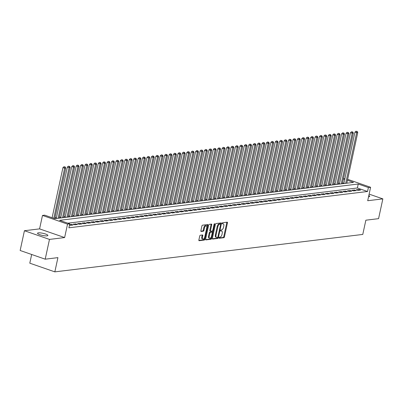 <?xml version="1.0" encoding="UTF-8"?>
<svg xmlns="http://www.w3.org/2000/svg" width="403" height="403" viewBox="0 0 403 403"><rect width="100%" height="100%" fill="white"/><g stroke="black" fill="none" stroke-linecap="round" stroke-linejoin="round"><path stroke-width="0.6" d="M219.031 237.76A0.569 0.282 109.1 0 0 219.151 238.259A0.569 0.282 109.1 0 0 219.217 238.269L223.831 237.705A0.811 0.403 109.1 0 0 224.436 236.878L227.453 222.904A0.811 0.403 109.1 0 0 227.287 222.189A0.811 0.403 109.1 0 0 227.186 222.179L222.577 222.743A0.569 0.282 109.1 0 0 222.154 223.322A0.569 0.282 109.1 0 0 222.27 223.821A0.569 0.282 109.1 0 0 222.34 223.826L222.935 223.756A2.594 1.295 109.1 0 1 223.252 223.786A2.594 1.295 109.1 0 1 223.791 226.073L223.539 227.237A2.594 1.295 109.1 0 1 221.61 229.886L221.015 229.962A0.569 0.282 109.1 0 0 220.592 230.541A0.569 0.282 109.1 0 0 220.708 231.04A0.569 0.282 109.1 0 0 220.779 231.05L221.378 230.974A2.594 1.295 109.1 0 1 221.69 231.005A2.594 1.295 109.1 0 1 222.229 233.292L221.977 234.455A2.594 1.295 109.1 0 1 220.048 237.105L219.454 237.181A0.569 0.282 109.1 0 0 219.031 237.76M47.035 235.866A5.289 1.088 12.2 0 0 47.876 235.483A5.289 1.088 12.2 0 0 44.29 233.634A5.289 1.088 12.2 0 0 38.371 232.858A5.289 1.088 12.2 0 0 37.529 233.246A5.289 1.088 12.2 0 0 41.116 235.095A5.289 1.088 12.2 0 0 47.035 235.866M368.554 196.77A5.289 1.088 12.2 0 0 368.906 196.74A5.289 1.088 12.2 0 0 369.742 196.352A5.289 1.088 12.2 0 0 368.831 195.485M200.326 235.236A0.811 0.403 109.1 0 0 199.727 236.062L198.875 239.981A0.811 0.403 109.1 0 0 199.047 240.697A0.811 0.403 109.1 0 0 199.142 240.707L204.266 240.082A0.811 0.403 109.1 0 0 204.87 239.256L207.893 225.282A0.811 0.403 109.1 0 0 207.721 224.567A0.811 0.403 109.1 0 0 207.626 224.562L202.502 225.181A0.811 0.403 109.1 0 0 201.898 226.012L200.875 230.748A0.811 0.403 109.1 0 0 201.042 231.458A0.811 0.403 109.1 0 0 201.142 231.468L203.334 231.201A0.811 0.403 109.1 0 0 203.938 230.375L204.442 228.027A2.171 1.083 109.1 0 1 206.316 225.836A2.171 1.083 109.1 0 1 206.769 227.745L204.779 236.944A2.171 1.083 109.1 0 1 202.905 239.135A2.171 1.083 109.1 0 1 202.457 237.226L202.785 235.69A0.811 0.403 109.1 0 0 202.618 234.979A0.811 0.403 109.1 0 0 202.518 234.969L200.326 235.236M45.201 259.179L20.15 250.49L24.427 230.718L49.478 239.407L45.201 259.179L57.921 257.633L54.843 271.869L362.776 234.43L365.853 220.199L378.573 218.653L382.85 198.881L367.697 200.724L370.604 187.279L368.392 187.546L367.536 191.501L68.893 227.806L69.749 223.851L67.538 224.123L42.486 215.434L44.698 215.162L54.853 218.688L353.496 182.383L347.436 180.277M49.478 239.407L64.631 237.563L67.538 224.123M212.381 238.339A0.811 0.403 109.1 0 0 212.552 239.055A0.811 0.403 109.1 0 0 212.648 239.065L217.776 238.44A0.811 0.403 109.1 0 0 218.376 237.614L221.398 223.64A0.811 0.403 109.1 0 0 221.227 222.924A0.811 0.403 109.1 0 0 221.131 222.919L216.008 223.539A0.811 0.403 109.1 0 0 215.404 224.37L212.381 238.339M211.021 239.261L205.898 239.886A0.811 0.403 109.1 0 1 205.797 239.876A0.811 0.403 109.1 0 1 205.631 239.16L208.653 225.191A0.811 0.403 109.1 0 1 209.253 224.36L211.444 224.093A0.811 0.403 109.1 0 1 211.545 224.103A0.811 0.403 109.1 0 1 211.711 224.819L210.487 230.486A0.811 0.403 109.1 0 0 210.658 231.196A0.811 0.403 109.1 0 0 210.754 231.206L212.21 231.03A0.811 0.403 109.1 0 0 212.809 230.204L214.089 224.305A0.569 0.282 109.1 0 1 214.577 223.73A0.569 0.282 109.1 0 1 214.693 224.229L211.625 238.435A0.811 0.403 109.1 0 1 211.021 239.261L210.346 239.029L205.616 239.604M382.85 198.881L369.123 194.12M357.98 190.362L360.635 190.04L358.942 189.455L356.287 189.778L357.98 190.362M353.557 190.901L356.212 190.579L354.519 189.989L351.864 190.312L353.557 190.901M349.134 191.44L351.789 191.118L350.096 190.528L347.441 190.851L349.134 191.44M344.711 191.979L347.366 191.657L345.668 191.067L343.018 191.39L344.711 191.979M340.283 192.513L342.938 192.191L341.245 191.606L338.591 191.929L340.283 192.513M335.86 193.052L338.515 192.73L336.822 192.145L334.168 192.468L335.86 193.052M331.437 193.591L334.092 193.269L332.399 192.679L329.745 193.002L331.437 193.591M327.009 194.13L329.664 193.808L327.971 193.218L325.317 193.541L327.009 194.13M322.586 194.664L325.241 194.342L323.549 193.757L320.894 194.08L322.586 194.664M318.163 195.203L320.818 194.881L319.126 194.296L316.471 194.619L318.163 195.203M313.741 195.742L316.395 195.42L314.703 194.83L312.048 195.153L313.741 195.742M309.313 196.281L311.967 195.959L310.275 195.369L307.62 195.692L309.313 196.281M304.89 196.82L307.544 196.493L305.852 195.908L303.197 196.231L304.89 196.82M300.467 197.354L303.121 197.032L301.429 196.447L298.774 196.77L300.467 197.354M296.039 197.893L298.694 197.571L297.001 196.981L294.346 197.309L296.039 197.893M291.616 198.432L294.271 198.11L292.578 197.52L289.923 197.843L291.616 198.432M287.193 198.971L289.848 198.649L288.155 198.059L285.5 198.382L287.193 198.971M282.77 199.505L285.425 199.183L283.732 198.598L281.077 198.921L282.77 199.505M278.342 200.044L280.997 199.722L279.304 199.137L276.649 199.46L278.342 200.044M273.919 200.583L276.574 200.261L274.881 199.671L272.226 199.994L273.919 200.583M269.496 201.122L272.151 200.8L270.458 200.21L267.804 200.533L269.496 201.122M265.073 201.656L267.728 201.334L266.03 200.749L263.381 201.072L265.073 201.656M260.645 202.195L263.3 201.873L261.607 201.288L258.953 201.611L260.645 202.195M256.222 202.734L258.877 202.412L257.185 201.822L254.53 202.145L256.222 202.734M251.799 203.273L254.454 202.951L252.762 202.361L250.107 202.684L251.799 203.273M247.371 203.812L250.026 203.485L248.334 202.9L245.679 203.223L247.371 203.812M242.949 204.346L245.603 204.024L243.911 203.439L241.256 203.762L242.949 204.346M238.526 204.885L241.18 204.563L239.488 203.973L236.833 204.301L238.526 204.885M234.103 205.424L236.757 205.102L235.065 204.512L232.41 204.835L234.103 205.424M229.675 205.963L232.329 205.641L230.637 205.051L227.982 205.374L229.675 205.963M225.252 206.497L227.907 206.175L226.214 205.59L223.559 205.913L225.252 206.497M220.829 207.036L223.484 206.714L221.791 206.129L219.136 206.452L220.829 207.036M216.406 207.575L219.056 207.253L217.363 206.663L214.708 206.986L216.406 207.575M211.978 208.114L214.633 207.792L212.94 207.202L210.285 207.525L211.978 208.114M207.555 208.648L210.21 208.326L208.517 207.741L205.862 208.064L207.555 208.648M203.132 209.187L205.787 208.865L204.094 208.28L201.44 208.603L203.132 209.187M198.704 209.726L201.359 209.404L199.666 208.814L197.012 209.137L198.704 209.726M194.281 210.265L196.936 209.943L195.243 209.353L192.589 209.676L194.281 210.265M189.858 210.804L192.513 210.482L190.821 209.892L188.166 210.215L189.858 210.804M185.435 211.338L188.09 211.016L186.393 210.431L183.743 210.754L185.435 211.338M181.007 211.877L183.662 211.555L181.97 210.965L179.315 211.293L181.007 211.877M176.585 212.416L179.239 212.094L177.547 211.504L174.892 211.827L176.585 212.416M172.162 212.955L174.816 212.633L173.124 212.043L170.469 212.366L172.162 212.955M167.734 213.489L170.388 213.167L168.696 212.583L166.041 212.905L167.734 213.489M163.311 214.028L165.965 213.706L164.273 213.122L161.618 213.444L163.311 214.028M158.888 214.567L161.543 214.245L159.85 213.655L157.195 213.978L158.888 214.567M154.465 215.106L157.12 214.784L155.427 214.195L152.772 214.517L154.465 215.106M150.037 215.645L152.692 215.318L150.999 214.734L148.344 215.056L150.037 215.645M145.614 216.179L148.269 215.857L146.576 215.273L143.921 215.595L145.614 216.179M141.191 216.718L143.846 216.396L142.153 215.806L139.498 216.129L141.191 216.718M136.768 217.257L139.418 216.935L137.725 216.346L135.07 216.668L136.768 217.257M132.34 217.796L134.995 217.474L133.302 216.885L130.648 217.207L132.34 217.796M127.917 218.33L130.572 218.008L128.879 217.424L126.225 217.746L127.917 218.33M123.494 218.869L126.149 218.547L124.456 217.963L121.802 218.285L123.494 218.869M119.066 219.408L121.721 219.086L120.029 218.497L117.374 218.819L119.066 219.408M114.643 219.947L117.298 219.625L115.606 219.036L112.951 219.358L114.643 219.947M110.221 220.481L112.875 220.159L111.183 219.575L108.528 219.897L110.221 220.481M105.798 221.02L108.452 220.698L106.76 220.114L104.105 220.436L105.798 221.02M101.37 221.559L104.024 221.237L102.332 220.648L99.677 220.97L101.37 221.559M96.947 222.098L99.601 221.776L97.909 221.187L95.254 221.509L96.947 222.098M92.524 222.637L95.179 222.31L93.486 221.726L90.831 222.048L92.524 222.637M88.096 223.171L90.751 222.849L89.058 222.265L86.403 222.587L88.096 223.171M83.673 223.71L86.328 223.388L84.635 222.799L81.98 223.126L83.673 223.71M79.25 224.249L81.905 223.927L80.212 223.338L77.557 223.66L79.25 224.249M74.827 224.788L77.482 224.466L75.789 223.877L73.134 224.199L74.827 224.788M69.497 225.01L70.399 225.322L73.054 225L71.361 224.416L69.583 224.632M367.536 191.501L357.38 187.979L67.815 223.181M339.608 183.164L338.157 183.34M335.185 183.697L333.734 183.874M330.757 184.236L329.311 184.413M326.334 184.776L324.883 184.952M321.911 185.315L320.461 185.491M317.488 185.854L316.038 186.025M313.06 186.388L311.61 186.564M308.638 186.927L307.187 187.103M304.215 187.466L302.764 187.642M299.787 188.005L298.341 188.181M295.364 188.539L293.913 188.715M290.941 189.078L289.49 189.254M286.518 189.617L285.067 189.793M282.09 190.156L280.644 190.332M277.667 190.69L276.216 190.866M273.244 191.229L271.793 191.405M268.816 191.768L267.37 191.944M264.393 192.307L262.942 192.483M259.97 192.846L258.519 193.022M255.547 193.38L254.097 193.556M251.119 193.919L249.674 194.095M246.696 194.458L245.246 194.634M242.274 194.997L240.823 195.173M237.851 195.531L236.4 195.707M233.423 196.07L231.977 196.246M229 196.609L227.549 196.785M224.577 197.148L223.126 197.324M220.149 197.682L218.703 197.858M215.726 198.221L214.275 198.397M211.303 198.76L209.852 198.936M206.88 199.299L205.429 199.475M202.452 199.838L201.006 200.014M198.029 200.372L196.578 200.548M193.606 200.911L192.155 201.087M189.178 201.45L187.733 201.626M184.755 201.989L183.305 202.165M180.332 202.523L178.882 202.699M175.91 203.062L174.459 203.238M171.482 203.601L170.036 203.777M167.059 204.14L165.608 204.316M162.636 204.674L161.185 204.85M158.213 205.213L156.762 205.389M153.785 205.752L152.339 205.928M149.362 206.291L147.911 206.467M144.939 206.83L143.488 207.006M140.511 207.364L139.065 207.54M136.088 207.903L134.637 208.079M131.665 208.442L130.214 208.618M127.242 208.981L125.791 209.157M122.814 209.515L121.368 209.691M118.391 210.054L116.941 210.23M113.968 210.593L112.518 210.769M109.54 211.132L108.095 211.308M105.118 211.671L103.667 211.842M100.695 212.205L99.244 212.381M96.272 212.744L94.821 212.92M91.844 213.283L90.398 213.459M87.421 213.822L85.97 213.998M82.998 214.356L81.547 214.532M78.575 214.895L77.124 215.071M74.147 215.434L72.701 215.61M69.724 215.973L68.273 216.149M65.301 216.507L63.85 216.683M60.873 217.046L59.427 217.222M56.45 217.585L54.999 217.761M343.885 183.3L342.575 182.841M31.671 254.484L29.792 263.179L54.843 271.869M64.631 237.563L39.58 228.879L24.427 230.718M39.58 228.879L42.486 215.434M343.437 178.846L344.887 178.67M368.392 187.546L358.237 184.025L59.594 220.33L69.749 223.851M347.643 179.315L370.604 187.279M344.741 179.345L343.427 178.887M357.38 187.979L358.237 184.025M358.942 189.455L358.766 190.266M354.519 189.989L354.343 190.805M350.096 190.528L349.92 191.344M345.668 191.067L345.497 191.883M341.245 191.606L341.069 192.417M336.822 192.145L336.646 192.956M332.399 192.679L332.223 193.495M327.971 193.218L327.795 194.034M323.549 193.757L323.372 194.568M319.126 194.296L318.949 195.107M314.703 194.83L314.526 195.646M310.275 195.369L310.098 196.185M305.852 195.908L305.675 196.724M301.429 196.447L301.253 197.258M297.001 196.981L296.825 197.797M292.578 197.52L292.402 198.336M288.155 198.059L287.979 198.875M283.732 198.598L283.556 199.409M279.304 199.137L279.128 199.948M274.881 199.671L274.705 200.487M270.458 200.21L270.282 201.026M266.03 200.749L265.859 201.56M261.607 201.288L261.431 202.099M257.185 201.822L257.008 202.638M252.762 202.361L252.585 203.177M248.334 202.9L248.157 203.716M243.911 203.439L243.734 204.25M239.488 203.973L239.311 204.789M235.065 204.512L234.889 205.329M230.637 205.051L230.461 205.868M226.214 205.59L226.038 206.401M221.791 206.129L221.615 206.941M217.363 206.663L217.187 207.48M212.94 207.202L212.764 208.019M208.517 207.741L208.341 208.558M204.094 208.28L203.918 209.092M199.666 208.814L199.49 209.631M195.243 209.353L195.067 210.17M190.821 209.892L190.644 210.709M186.393 210.431L186.221 211.243M181.97 210.965L181.793 211.782M177.547 211.504L177.37 212.321M173.124 212.043L172.947 212.86M168.696 212.583L168.519 213.394M164.273 213.122L164.097 213.933M159.85 213.655L159.674 214.472M155.427 214.195L155.251 215.011M150.999 214.734L150.823 215.55M146.576 215.273L146.4 216.084M142.153 215.806L141.977 216.623M137.725 216.346L137.549 217.162M133.302 216.885L133.126 217.701M128.879 217.424L128.703 218.235M124.456 217.963L124.28 218.774M120.029 218.497L119.852 219.313M115.606 219.036L115.429 219.852M111.183 219.575L111.006 220.386M106.76 220.114L106.583 220.925M102.332 220.648L102.155 221.464M97.909 221.187L97.733 222.003M93.486 221.726L93.31 222.542M89.058 222.265L88.882 223.076M84.635 222.799L84.459 223.615M80.212 223.338L80.036 224.154M75.789 223.877L75.613 224.693M71.361 224.416L71.185 225.227M221.69 231.005L221.01 230.773A2.594 1.295 109.1 0 0 220.698 230.738L221.378 230.974M223.252 223.786L222.572 223.554A2.594 1.295 109.1 0 0 222.26 223.519L222.935 223.756M219.01 237.977L223.156 237.473A0.811 0.403 109.1 0 0 223.756 236.642L226.778 222.668A0.811 0.403 109.1 0 0 226.793 222.229M220.562 224.128L220.718 223.408A0.811 0.403 109.1 0 0 220.738 222.965M212.366 238.783L217.096 238.208A0.811 0.403 109.1 0 0 217.701 237.377L217.716 237.307M217.529 237.412A0.569 0.282 109.1 0 0 217.952 236.833L220.602 224.567A0.569 0.282 109.1 0 0 220.486 224.068A0.569 0.282 109.1 0 0 220.416 224.063L219.786 224.139A2.594 1.295 109.1 0 0 217.862 226.793L216.048 235.176A2.594 1.295 109.1 0 0 216.587 237.458A2.594 1.295 109.1 0 0 216.9 237.488L217.529 237.412M219.867 223.872A0.569 0.282 109.1 0 0 219.811 223.836A0.569 0.282 109.1 0 0 219.741 223.826L220.416 224.063M216.587 237.458L215.912 237.226A2.594 1.295 109.1 0 1 215.373 234.939L217.182 226.557A2.594 1.295 109.1 0 1 219.111 223.902L219.741 223.826M210.573 231.146L210.079 230.974A0.811 0.403 109.1 0 1 209.978 230.964A0.811 0.403 109.1 0 1 209.812 230.249L211.036 224.582A0.811 0.403 109.1 0 0 211.051 224.144M212.547 230.788L212.225 232.289M211.187 237.085L210.945 238.198L211.625 238.435M209.217 236.365A2.171 1.083 109.1 0 0 209.666 238.274A2.171 1.083 109.1 0 0 211.54 236.082L212.24 232.843A0.811 0.403 109.1 0 0 212.074 232.128A0.811 0.403 109.1 0 0 211.973 232.118L210.517 232.294A0.811 0.403 109.1 0 0 209.918 233.125L209.217 236.365L208.537 236.128A2.171 1.083 109.1 0 0 208.991 238.037L209.666 238.274M211.479 231.947A0.811 0.403 109.1 0 0 211.394 231.891A0.811 0.403 109.1 0 0 211.298 231.881L211.973 232.118M208.537 236.128L209.238 232.889A0.811 0.403 109.1 0 1 209.842 232.057L211.298 231.881M210.346 239.029A0.811 0.403 109.1 0 0 210.945 238.198M202.905 239.135L202.23 238.898A2.171 1.083 109.1 0 1 201.777 236.989L202.11 235.458A0.811 0.403 109.1 0 0 202.125 235.014M206.316 225.836L205.641 225.599A2.171 1.083 109.1 0 0 203.767 227.791L204.442 228.027M200.855 231.186L202.659 230.969A0.811 0.403 109.1 0 0 203.258 230.138L203.767 227.791M206.84 226.773L207.213 225.045A0.811 0.403 109.1 0 0 207.233 224.607M198.86 240.425L203.591 239.85A0.811 0.403 109.1 0 0 204.195 239.019L204.427 237.946M346.807 183.194L357.758 132.532L356.655 132.668L354.962 132.078L343.83 183.556M356.7 131.423L356.02 131.187L356.7 131.423L356.655 132.668L345.698 183.33M357.144 131.368L357.758 132.532M354.962 132.078L356.02 131.187M342.379 183.733L353.335 133.071L352.227 133.207L350.534 132.617L339.407 184.095M352.272 131.957L351.597 131.726L352.272 131.957L352.227 133.207L341.276 183.864M352.716 131.907L353.335 133.071M350.534 132.617L351.597 131.726M337.956 184.272L348.912 133.61L347.804 133.741L346.112 133.156L334.984 184.629M347.849 132.496L347.174 132.265L347.849 132.496L347.804 133.741L336.853 184.403M348.293 132.446L348.912 133.61M346.112 133.156L347.174 132.265M333.533 184.806L344.484 134.144L343.381 134.28L341.689 133.695L330.556 185.168M343.427 133.035L342.746 132.799L343.427 133.035L343.381 134.28L332.425 184.942M343.87 132.98L344.484 134.144M341.689 133.695L342.746 132.799M329.11 185.345L340.061 134.683L338.953 134.819L337.261 134.229L326.133 185.707M339.004 133.574L338.324 133.338L339.004 133.574L338.953 134.819L328.002 185.481M339.442 133.519L340.061 134.683M337.261 134.229L338.324 133.338M324.682 185.884L335.639 135.222L334.53 135.358L332.838 134.768L321.71 186.246M334.576 134.113L333.901 133.877L334.576 134.113L334.53 135.358L323.579 186.02M335.019 134.058L335.639 135.222M332.838 134.768L333.901 133.877M320.259 186.423L331.211 135.761L330.107 135.892L328.415 135.307L317.287 186.78M330.153 134.647L329.478 134.416L330.153 134.647L330.107 135.892L319.151 186.554M330.596 134.597L331.211 135.761M328.415 135.307L329.478 134.416M315.836 186.957L326.788 136.295L325.684 136.431L323.992 135.846L312.859 187.319M325.73 135.186L325.05 134.95L325.73 135.186L325.684 136.431L314.728 187.093M326.173 135.131L326.788 136.295M323.992 135.846L325.05 134.95M311.413 187.496L322.365 136.834L321.256 136.97L319.564 136.38L308.436 187.858M321.307 135.725L320.627 135.489L321.307 135.725L321.256 136.97L310.305 187.632M321.745 135.67L322.365 136.834M319.564 136.38L320.627 135.489M306.985 188.035L317.942 137.373L316.834 137.509L315.141 136.919L304.013 188.397M316.879 136.264L316.204 136.028L316.879 136.264L316.834 137.509L305.882 188.171M317.322 136.209L317.942 137.373M315.141 136.919L316.204 136.028M302.562 188.574L313.514 137.912L312.411 138.043L310.718 137.458L299.585 188.936M312.456 136.798L311.781 136.567L312.456 136.798L312.411 138.043L301.454 188.705M312.899 136.748L313.514 137.912M310.718 137.458L311.781 136.567M298.139 189.113L309.091 138.451L307.988 138.582L306.29 137.997L295.162 189.47M308.033 137.337L307.353 137.106L308.033 137.337L307.988 138.582L297.031 189.244M308.476 137.287L309.091 138.451M306.29 137.997L307.353 137.106M293.711 189.647L304.668 138.985L303.56 139.121L301.867 138.531L290.739 190.009M303.605 137.876L302.93 137.64L303.605 137.876L303.56 139.121L292.608 189.783M304.048 137.821L304.668 138.985M301.867 138.531L302.93 137.64M289.289 190.186L300.245 139.524L299.137 139.66L297.444 139.07L286.316 190.548M299.182 138.415L298.507 138.179L299.182 138.415L299.137 139.66L288.185 190.322M299.625 138.36L300.245 139.524M297.444 139.07L298.507 138.179M284.866 190.725L295.817 140.063L294.714 140.199L293.021 139.609L281.888 191.087M294.759 138.949L294.079 138.718L294.759 138.949L294.714 140.199L283.757 190.861M295.203 138.899L295.817 140.063M293.021 139.609L294.079 138.718M280.443 191.264L291.394 140.602L290.286 140.733L288.593 140.148L277.466 191.621M290.336 139.488L289.656 139.257L290.336 139.488L290.286 140.733L279.334 191.395M290.775 139.438L291.394 140.602M288.593 140.148L289.656 139.257M276.015 191.798L286.971 141.136L285.863 141.272L284.17 140.687L273.043 192.16M285.908 140.027L285.233 139.791L285.908 140.027L285.863 141.272L274.911 191.934M286.352 139.972L286.971 141.136M284.17 140.687L285.233 139.791M271.592 192.337L282.543 141.675L281.44 141.811L279.747 141.221L268.615 192.699M281.485 140.566L280.81 140.33L281.485 140.566L281.44 141.811L270.484 192.473M281.929 140.511L282.543 141.675M279.747 141.221L280.81 140.33M267.169 192.876L278.12 142.214L277.017 142.35L275.325 141.76L264.192 193.239M277.062 141.105L276.382 140.869L277.062 141.105L277.017 142.35L266.061 193.012M277.506 141.05L278.12 142.214M275.325 141.76L276.382 140.869M262.741 193.415L273.697 142.753L272.589 142.884L270.897 142.299L259.769 193.772M272.635 141.639L271.96 141.408L272.635 141.639L272.589 142.884L261.638 193.546M273.078 141.589L273.697 142.753M270.897 142.299L271.96 141.408M258.318 193.949L269.275 143.287L268.166 143.423L266.474 142.838L255.346 194.311M268.212 142.178L267.537 141.947L268.212 142.178L268.166 143.423L257.215 194.085M268.655 142.123L269.275 143.287M266.474 142.838L267.537 141.947M253.895 194.488L264.847 143.826L263.743 143.962L262.051 143.372L250.918 194.851M263.789 142.717L263.109 142.481L263.789 142.717L263.743 143.962L252.787 194.624M264.232 142.662L264.847 143.826M262.051 143.372L263.109 142.481M249.472 195.027L260.424 144.365L259.315 144.501L257.623 143.911L246.495 195.39M259.366 143.256L258.686 143.02L259.366 143.256L259.315 144.501L248.364 195.163M259.804 143.201L260.424 144.365M257.623 143.911L258.686 143.02M245.044 195.566L256.001 144.904L254.892 145.035L253.2 144.45L242.072 195.929M254.938 143.79L254.263 143.559L254.938 143.79L254.892 145.035L243.941 195.697M255.381 143.74L256.001 144.904M253.2 144.45L254.263 143.559M240.621 196.105L251.573 145.443L250.47 145.574L248.777 144.989L237.649 196.463M250.515 144.329L249.84 144.098L250.515 144.329L250.47 145.574L239.513 196.236M250.958 144.279L251.573 145.443M248.777 144.989L249.84 144.098M236.198 196.639L247.15 145.977L246.047 146.113L244.354 145.523L233.221 197.002M246.092 144.868L245.412 144.632L246.092 144.868L246.047 146.113L235.09 196.775M246.535 144.813L247.15 145.977M244.354 145.523L245.412 144.632M231.775 197.178L242.727 146.516L241.619 146.652L239.926 146.062L228.798 197.541M241.669 145.407L240.989 145.171L241.669 145.407L241.619 146.652L230.667 197.314M242.107 145.352L242.727 146.516M239.926 146.062L240.989 145.171M227.347 197.717L238.304 147.055L237.196 147.191L235.503 146.601L224.375 198.08M237.241 145.946L236.566 145.71L237.241 145.946L237.196 147.191L226.244 197.853M237.684 145.891L238.304 147.055M235.503 146.601L236.566 145.71M222.924 198.256L233.876 147.594L232.773 147.725L231.08 147.14L219.947 198.614M232.818 146.48L232.143 146.249L232.818 146.48L232.773 147.725L221.816 198.387M233.261 146.43L233.876 147.594M231.08 147.14L232.143 146.249M218.502 198.79L229.453 148.128L228.35 148.264L226.652 147.679L215.524 199.153M228.395 147.019L227.715 146.783L228.395 147.019L228.35 148.264L217.393 198.926M228.839 146.964L229.453 148.128M226.652 147.679L227.715 146.783M214.074 199.329L225.03 148.667L223.922 148.803L222.229 148.213L211.101 199.692M223.967 147.558L223.292 147.322L223.967 147.558L223.922 148.803L212.97 199.465M224.411 147.503L225.03 148.667M222.229 148.213L223.292 147.322M209.651 199.868L220.607 149.206L219.499 149.342L217.806 148.752L206.679 200.231M219.544 148.097L218.869 147.861L219.544 148.097L219.499 149.342L208.547 200.004M219.988 148.042L220.607 149.206M217.806 148.752L218.869 147.861M205.228 200.407L216.179 149.745L215.076 149.876L213.383 149.291L202.251 200.765M215.121 148.631L214.441 148.4L215.121 148.631L215.076 149.876L204.12 200.538M215.565 148.581L216.179 149.745M213.383 149.291L214.441 148.4M200.805 200.941L211.756 150.284L210.648 150.415L208.956 149.83L197.828 201.304M210.698 149.17L210.018 148.939L210.698 149.17L210.648 150.415L199.697 201.077M211.137 149.115L211.756 150.284M208.956 149.83L210.018 148.939M196.377 201.48L207.333 150.818L206.225 150.954L204.533 150.364L193.405 201.843M206.271 149.709L205.595 149.473L206.271 149.709L206.225 150.954L195.274 201.616M206.714 149.654L207.333 150.818M204.533 150.364L205.595 149.473M191.954 202.019L202.905 151.357L201.802 151.493L200.11 150.903L188.977 202.382M201.848 150.248L201.173 150.012L201.848 150.248L201.802 151.493L190.846 202.155M202.291 150.193L202.905 151.357M200.11 150.903L201.173 150.012M187.531 202.558L198.483 151.896L197.379 152.032L195.687 151.442L184.554 202.921M197.425 150.782L196.745 150.551L197.425 150.782L197.379 152.032L186.423 202.689M197.868 150.732L198.483 151.896M195.687 151.442L196.745 150.551M183.103 203.097L194.06 152.435L192.951 152.566L191.259 151.981L180.131 203.455M192.997 151.321L192.322 151.09L192.997 151.321L192.951 152.566L182 203.228M193.44 151.271L194.06 152.435M191.259 151.981L192.322 151.09M178.68 203.631L189.637 152.969L188.528 153.105L186.836 152.52L175.708 203.994M188.574 151.86L187.899 151.624L188.574 151.86L188.528 153.105L177.577 203.767M189.017 151.805L189.637 152.969M186.836 152.52L187.899 151.624M174.257 204.17L185.209 153.508L184.106 153.644L182.413 153.054L171.28 204.533M184.151 152.399L183.476 152.163L184.151 152.399L184.106 153.644L173.149 204.306M184.594 152.344L185.209 153.508M182.413 153.054L183.476 152.163M169.834 204.709L180.786 154.047L179.678 154.183L177.985 153.593L166.857 205.072M179.728 152.939L179.048 152.702L179.728 152.939L179.678 154.183L168.726 204.845M180.166 152.883L180.786 154.047M177.985 153.593L179.048 152.702M165.406 205.248L176.363 154.586L175.255 154.717L173.562 154.132L162.434 205.606M175.3 153.472L174.625 153.241L175.3 153.472L175.255 154.717L164.303 205.379M175.743 153.422L176.363 154.586M173.562 154.132L174.625 153.241M160.983 205.782L171.935 155.12L170.832 155.256L169.139 154.671L158.011 206.145M170.877 154.011L170.202 153.775L170.877 154.011L170.832 155.256L159.88 205.918M171.32 153.956L171.935 155.12M169.139 154.671L170.202 153.775M156.56 206.321L167.512 155.659L166.409 155.795L164.716 155.205L153.583 206.684M166.454 154.551L165.774 154.314L166.454 154.551L166.409 155.795L155.452 206.457M166.897 154.495L167.512 155.659M164.716 155.205L165.774 154.314M152.138 206.86L163.089 156.198L161.981 156.334L160.288 155.744L149.16 207.223M162.031 155.09L161.351 154.853L162.031 155.09L161.981 156.334L151.029 206.996M162.469 155.034L163.089 156.198M160.288 155.744L161.351 154.853M147.71 207.399L158.666 156.737L157.558 156.868L155.865 156.283L144.737 207.762M157.603 155.623L156.928 155.392L157.603 155.623L157.558 156.868L146.606 207.53M158.047 155.573L158.666 156.737M155.865 156.283L156.928 155.392M143.287 207.933L154.238 157.276L153.135 157.407L151.442 156.822L140.309 208.296M153.18 156.163L152.505 155.931L153.18 156.163L153.135 157.407L142.178 208.069M153.624 156.107L154.238 157.276M151.442 156.822L152.505 155.931M138.864 208.472L149.815 157.81L148.712 157.946L147.014 157.356L135.887 208.835M148.757 156.702L148.077 156.465L148.757 156.702L148.712 157.946L137.755 208.608M149.201 156.646L149.815 157.81M147.014 157.356L148.077 156.465M134.436 209.011L145.392 158.349L144.284 158.485L142.591 157.895L131.464 209.374M144.329 157.241L143.654 157.004L144.329 157.241L144.284 158.485L133.333 209.147M144.773 157.185L145.392 158.349M142.591 157.895L143.654 157.004M130.013 209.55L140.969 158.888L139.861 159.024L138.169 158.434L127.041 209.913M139.906 157.775L139.231 157.543L139.906 157.775L139.861 159.024L128.91 209.681M140.35 157.724L140.969 158.888M138.169 158.434L139.231 157.543M125.59 210.089L136.541 159.427L135.438 159.558L133.746 158.973L122.613 210.447M135.484 158.314L134.804 158.082L135.484 158.314L135.438 159.558L124.482 210.22M135.927 158.263L136.541 159.427M133.746 158.973L134.804 158.082M121.167 210.623L132.119 159.961L131.01 160.097L129.318 159.512L118.19 210.986M131.061 158.853L130.381 158.616L131.061 158.853L131.01 160.097L120.059 210.759M131.499 158.797L132.119 159.961M129.318 159.512L130.381 158.616M116.739 211.162L127.696 160.5L126.587 160.636L124.895 160.046L113.767 211.525M126.633 159.392L125.958 159.155L126.633 159.392L126.587 160.636L115.636 211.298M127.076 159.336L127.696 160.5M124.895 160.046L125.958 159.155M112.316 211.701L123.268 161.039L122.164 161.175L120.472 160.585L109.339 212.064M122.21 159.931L121.535 159.694L122.21 159.931L122.164 161.175L111.208 211.837M122.653 159.875L123.268 161.039M120.472 160.585L121.535 159.694M107.893 212.24L118.845 161.578L117.741 161.709L116.049 161.124L104.916 212.598M117.787 160.465L117.107 160.233L117.787 160.465L117.741 161.709L106.785 212.371M118.23 160.414L118.845 161.578M116.049 161.124L117.107 160.233M103.465 212.774L114.422 162.112L113.314 162.248L111.621 161.663L100.493 213.137M113.359 161.004L112.684 160.767L113.359 161.004L113.314 162.248L102.362 212.91M113.802 160.948L114.422 162.112M111.621 161.663L112.684 160.767M99.042 213.313L109.999 162.651L108.891 162.787L107.198 162.197L96.07 213.676M108.936 161.543L108.261 161.306L108.936 161.543L108.891 162.787L97.939 213.449M109.379 161.487L109.999 162.651M107.198 162.197L108.261 161.306M94.619 213.852L105.571 163.19L104.468 163.326L102.775 162.736L91.642 214.215M104.513 162.082L103.838 161.845L104.513 162.082L104.468 163.326L93.511 213.988M104.956 162.026L105.571 163.19M102.775 162.736L103.838 161.845M90.196 214.391L101.148 163.729L100.04 163.86L98.347 163.275L87.219 214.754M100.09 162.616L99.41 162.384L100.09 162.616L100.04 163.86L89.088 214.522M100.528 162.565L101.148 163.729M98.347 163.275L99.41 162.384M85.768 214.93L96.725 164.268L95.617 164.399L93.924 163.814L82.796 215.288M95.662 163.155L94.987 162.923L95.662 163.155L95.617 164.399L84.665 215.061M96.105 163.104L96.725 164.268M93.924 163.814L94.987 162.923M81.346 215.464L92.297 164.802L91.194 164.938L89.501 164.348L78.373 215.827M91.239 163.694L90.564 163.457L91.239 163.694L91.194 164.938L80.242 215.6M91.683 163.638L92.297 164.802M89.501 164.348L90.564 163.457M76.923 216.003L87.874 165.341L86.771 165.477L85.078 164.887L73.945 216.366M86.816 164.233L86.136 163.996L86.816 164.233L86.771 165.477L75.814 216.139M87.26 164.177L87.874 165.341M85.078 164.887L86.136 163.996M72.5 216.542L83.451 165.88L82.343 166.016L80.65 165.426L69.523 216.905M82.393 164.772L81.713 164.535L82.393 164.772L82.343 166.016L71.391 216.678M82.832 164.716L83.451 165.88M80.65 165.426L81.713 164.535M68.072 217.081L79.028 166.419L77.92 166.55L76.227 165.965L65.1 217.439M77.965 165.306L77.29 165.074L77.965 165.306L77.92 166.55L66.969 217.212M78.409 165.255L79.028 166.419M76.227 165.965L77.29 165.074M63.649 217.615L74.6 166.953L73.497 167.089L71.805 166.504L60.672 217.978M73.542 165.845L72.867 165.608L73.542 165.845L73.497 167.089L62.541 217.751M73.986 165.789L74.6 166.953M71.805 166.504L72.867 165.608M59.226 218.154L70.177 167.492L69.074 167.628L67.377 167.038L56.249 218.517M69.12 166.384L68.439 166.147L69.12 166.384L69.074 167.628L58.118 218.29M69.563 166.328L70.177 167.492M67.377 167.038L68.439 166.147M54.803 218.668L65.754 168.031L64.646 168.167L62.954 167.577L52.108 217.736M64.692 166.923L64.017 166.686L64.692 166.923L64.646 168.167L53.806 218.32M65.135 166.867L65.754 168.031M62.954 167.577L64.017 166.686M226.778 222.668L227.453 222.904M223.756 236.642L224.436 236.878M223.156 237.473L223.831 237.705M220.718 223.408L221.398 223.64M217.701 237.377L218.376 237.614M217.096 238.208L217.776 238.44M219.111 223.902L219.786 224.139M217.182 226.557L217.862 226.793M215.373 234.939L216.048 235.176M211.036 224.582L211.711 224.819M209.812 230.249L210.487 230.486M214.174 224.048L214.693 224.229M209.842 232.057L210.517 232.294M209.238 232.889L209.918 233.125M202.11 235.458L202.785 235.69M201.777 236.989L202.457 237.226M203.258 230.138L203.938 230.375M202.659 230.969L203.334 231.201M207.213 225.045L207.893 225.282M204.195 239.019L204.87 239.256M203.591 239.85L204.266 240.082M219.811 223.836L220.486 224.068M209.978 230.964L210.658 231.196M211.394 231.891L212.074 232.128"/></g></svg>
